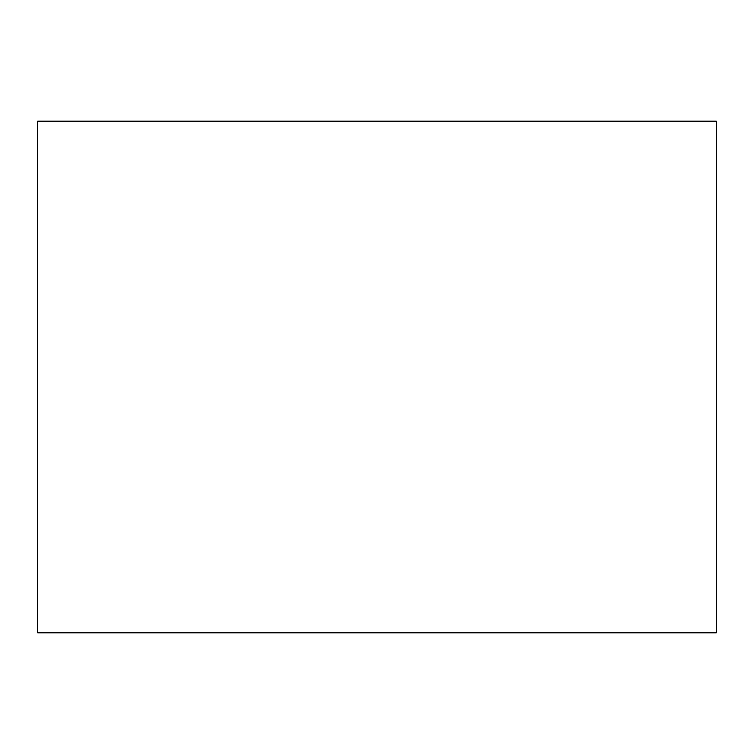 <?xml version="1.0" encoding="UTF-8"?>
<svg xmlns="http://www.w3.org/2000/svg" width="754" height="754" viewBox="0 0 754 754"><rect width="100%" height="100%" fill="white"/><g stroke="black" fill="none" stroke-linecap="round" stroke-linejoin="round"><path stroke-width="1.13" d="M37.7 632.87L37.7 121.13L716.3 121.13L716.3 632.87L37.7 632.87"/></g></svg>
